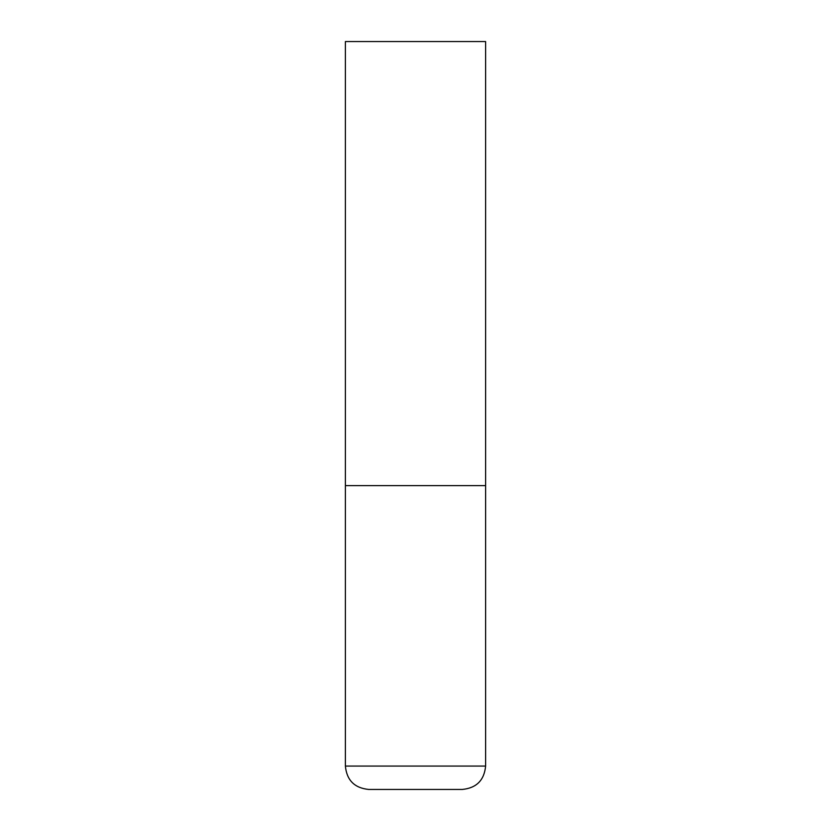 <?xml version="1.0" encoding="UTF-8"?>
<svg xmlns="http://www.w3.org/2000/svg" width="831" height="831" viewBox="0 0 831 831"><rect width="100%" height="100%" fill="white"/><g stroke="black" fill="none" stroke-linecap="round" stroke-linejoin="round"><path stroke-width="1.25" d="M485.616 766.078L485.616 485.616L345.384 485.616L485.616 485.616L485.616 41.55L345.384 41.55L345.384 766.078C346.766 780.278 354.557 788.068 368.756 789.45L462.244 789.45C476.443 788.068 484.234 780.278 485.616 766.078L345.384 766.078"/></g></svg>
